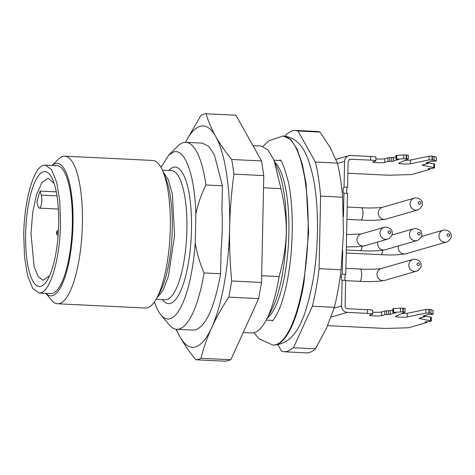 <?xml version="1.0" encoding="UTF-8"?>
<svg xmlns="http://www.w3.org/2000/svg" width="475" height="475" viewBox="0 0 475 475"><rect width="100%" height="100%" fill="white"/><g stroke="black" fill="none" stroke-linecap="round" stroke-linejoin="round"><path stroke-width="0.71" d="M261.678 275.743L279.128 276.592A93.587 26.6 92.8 0 1 266.089 320.346A93.587 26.6 92.8 0 1 254.398 332.631A93.587 26.6 92.8 0 1 251.803 332.945L243.212 332.53M185.452 142.334L200.961 115.259A123.144 35.002 92.8 0 1 206.091 113.774L235.944 115.229L261.535 160.936L263.779 175.59L261.541 282.453L258.649 298.591L230.826 359.741L225.696 361.226L195.837 359.771C189.537 352.082 184.217 344.411 179.882 336.763L176.017 329.223M279.128 276.592C288.123 242.767 288.551 223.315 280.974 188.64L273.897 159.921L267.811 149.72L260.9 145.991L252.955 145.605M263.524 187.791L280.974 188.64M195.86 214.267L195.261 242.749C196.662 252.415 199.601 262.479 204.072 272.941L220.584 273.743L221.083 249.987A84.966 24.154 92.8 0 0 221.926 209.552L222.425 185.79L205.918 184.989C201.02 194.999 197.665 204.755 195.86 214.267C194.952 175.821 184.989 147.951 173.607 152L168.696 155.141L160.989 167.443M206.091 113.774C208.287 121.268 211.5 128.832 215.721 136.473C220.062 144.127 225.376 151.792 231.675 159.487L261.535 160.936M231.675 159.487A123.144 35.002 92.8 0 1 233.92 174.141L263.779 175.59M233.92 174.141C231.497 191.787 230.072 209.546 229.639 227.418C229.324 245.296 230.001 263.156 231.681 281.004L261.541 282.453M231.681 281.004L230.316 289.21A123.144 35.002 92.8 0 1 228.796 297.136L258.649 298.591M228.796 297.136C222.122 307.194 216.434 317.336 211.719 327.56C207.124 337.79 203.537 348.032 200.967 358.293L230.826 359.741M200.967 358.293A123.144 35.002 92.8 0 1 195.837 359.771M176.397 329.27A110.829 31.504 -87.2 0 0 179.882 336.763A110.829 31.504 -87.2 0 0 211.719 327.56A110.829 31.504 -87.2 0 0 224.218 283.812A110.829 31.504 -87.2 0 0 229.639 227.418A110.829 31.504 -87.2 0 0 215.721 136.473A110.829 31.504 -87.2 0 0 185.493 142.334M220.584 273.743C214.629 306.761 206.388 325.434 195.848 329.781L193.254 330.095L176.748 329.294A93.587 26.6 92.8 0 1 169.07 324.71L160.924 314.889A83.737 23.803 92.8 0 1 154.446 301.898M168.696 155.141L177.757 146.157A93.587 26.6 92.8 0 1 183.243 142.654A93.587 26.6 92.8 0 1 185.844 142.34L202.35 143.141L208.673 146.264L214.344 154.797L222.425 185.79M204.072 272.941A93.587 26.6 92.8 0 1 179.342 328.979A93.587 26.6 92.8 0 1 176.748 329.294M195.261 242.749A83.737 23.803 92.8 0 1 170.115 318.713A83.737 23.803 92.8 0 1 160.924 314.889M185.844 142.34A93.587 26.6 92.8 0 1 205.918 184.989M57.582 303.768L145.475 308.043A73.886 21.001 -87.2 0 0 147.523 307.8A73.886 21.001 -87.2 0 0 156.756 298.098A73.886 21.001 -87.2 0 0 162.919 171.451A73.886 21.001 -87.2 0 0 152.653 160.449L64.76 156.174A73.886 21.001 92.8 0 1 82.3 227.412A73.886 21.001 92.8 0 1 59.63 303.519A73.886 21.001 92.8 0 1 57.582 303.768A73.886 21.001 92.8 0 1 51.526 300.152L45.867 293.336M52.096 165.425L58.383 159.19A73.886 21.001 92.8 0 1 62.712 156.423A73.886 21.001 92.8 0 1 64.76 156.174M52.137 165.425A66.328 18.852 92.8 0 1 55.32 163.59A66.328 18.852 92.8 0 1 72.996 224.111A66.328 18.852 92.8 0 1 52.553 295.652A66.328 18.852 92.8 0 1 45.915 293.342M316.433 200.806A96.199 27.342 92.8 0 1 317.419 233.106A96.199 27.342 92.8 0 1 313.072 279.995A96.199 27.342 92.8 0 1 312.402 283.777M39.033 293.004L32.698 288.396L27.627 275.821L24.504 256.963L23.75 234.365C24.207 200.379 33.672 167.271 43.48 165.306L45.256 165.092L51.597 169.7L56.667 182.275L59.785 201.133L60.539 223.731C60.082 257.717 50.623 290.825 40.808 292.79L39.033 293.004L50.825 293.58A64.036 18.198 -87.2 0 0 52.6 293.366A64.036 18.198 -87.2 0 0 72.331 224.301A64.036 18.198 -87.2 0 0 57.047 165.662A64.036 18.198 -87.2 0 0 55.272 165.876M285.309 136.153L286.081 134.455L292.095 130.773L295.165 130.399L298.027 131.005L315.388 162.023C317.811 171.902 319.55 183.279 320.613 196.145L319.093 268.66C317.478 282.304 315.234 294.827 312.366 306.233L293.485 347.736L287.47 351.417L284.394 351.791L281.538 351.185L277.97 344.808M293.485 347.736L315.489 348.804A110.829 31.504 92.8 0 1 309.474 352.486A110.829 31.504 92.8 0 1 306.399 352.86L284.394 351.791M315.489 348.804L326.509 328.13L334.37 307.307L312.366 306.233M319.093 268.66L341.098 269.735A110.829 31.504 92.8 0 1 334.37 307.307M341.098 269.735L343.437 233.552L342.617 197.214L320.613 196.145M315.388 162.023L337.392 163.097A110.829 31.504 92.8 0 1 342.617 197.214M337.392 163.097L330.291 147.66L320.031 132.074L298.027 131.005M295.165 130.399L317.169 131.468A110.829 31.504 92.8 0 1 320.031 132.074M343.443 216.511L343.93 193.2L347.468 193.373L345.77 274.277L342.238 274.105L342.73 250.557M341.567 305.977L342.107 280.232L345.646 280.404L345.105 306.149C345.212 307.64 345.978 308.495 347.409 308.714L367.46 309.688A7.386 0.689 1.2 0 1 372.721 310.46L372.643 314.135A7.386 0.689 -178.8 0 0 367.383 313.369L347.332 312.39A6.157 5.878 73.9 0 1 341.567 305.977L334.121 308.127M342.238 274.105A3.076 0.873 -87.2 0 0 341.287 277.424A3.076 0.873 -87.2 0 0 342.024 280.244A3.076 0.873 -87.2 0 0 342.107 280.232M347.296 193.367A3.076 0.873 -87.2 0 1 346.649 190.564A3.076 0.873 -87.2 0 1 347.593 187.245L344.06 187.073C343.514 187.405 343.199 188.516 343.11 190.392C343.122 192.232 343.395 193.171 343.93 193.2L343.847 193.212M344.06 187.073L344.595 161.328A6.157 5.878 -106.1 0 1 350.621 155.485L370.666 156.465A7.386 0.689 1.2 0 1 375.933 157.231L375.856 160.906A7.386 0.689 -178.8 0 0 370.589 160.14L370.666 156.465M347.89 173.25L386.193 175.115A6.157 0.57 1.2 0 0 390.878 175.168L409.385 174.628A6.157 0.57 -178.8 0 0 412.359 174.349L429.643 169.355L428.094 168.845M424.887 322.074L426.431 322.578L409.153 327.578A6.157 0.57 -178.8 0 1 406.173 327.851L387.671 328.397A6.157 0.57 1.2 0 1 382.981 328.344L327.619 325.648M345.77 274.277A3.076 0.873 -87.2 0 0 344.826 277.596A3.076 0.873 -87.2 0 0 345.473 280.398M347.593 187.245L348.133 161.5L349.814 159.25L370.589 160.14M375.856 160.906A7.386 0.689 -178.8 0 1 375.541 161.096L372.893 161.862A6.157 0.57 -178.8 0 0 372.632 162.023A6.157 0.57 -178.8 0 0 377.019 162.664A6.157 0.57 -178.8 0 0 384.685 162.438L384.762 158.763A6.157 0.57 1.2 0 1 377.097 158.982A6.157 0.57 1.2 0 1 375.897 158.911M384.762 158.763L388.033 157.813A3.693 0.344 1.2 0 1 389.821 157.647L393.514 157.427L395.984 156.708M398.858 159.511L395.936 159.184L396.013 155.509L403.786 154.909L408.31 155.177L408.233 158.858L406.481 158.602L406.558 154.921M405.05 160.312L410.507 160.069L429.079 156.233L432.066 156.162L434.126 156.382L436.383 157.344L436.305 161.025M428.218 162.812L433.847 163.899A6.157 0.57 1.2 0 1 434.583 164.19L434.506 167.865A6.157 0.57 -178.8 0 0 433.77 167.58L422.245 165.205M434.506 167.865A6.157 0.57 -178.8 0 1 434.245 168.025L428.224 168.768M408.233 158.858L398.691 163.18A6.157 0.57 -178.8 0 0 398.572 163.287A6.157 0.57 -178.8 0 0 402.96 163.922A6.157 0.57 -178.8 0 0 410.43 163.75L429.002 159.915L434.049 160.063L436.204 161.084L431.799 161.162L426.455 162.711A3.693 0.344 -178.8 0 0 426.301 162.806A3.693 0.344 -178.8 0 0 426.74 162.978L428.052 163.442L422.501 165.045M427.785 162.325L428.052 163.442M436.317 157.29L436.204 161.084M395.936 159.184L406.481 158.602M384.685 162.438L387.956 161.494L391.649 161.268A3.693 0.344 -178.8 0 0 393.437 161.102L398.78 159.458M372.643 314.135A7.386 0.689 -178.8 0 1 372.335 314.325L369.681 315.091A6.157 0.57 -178.8 0 0 369.419 315.252A6.157 0.57 -178.8 0 0 373.807 315.887A6.157 0.57 -178.8 0 0 381.473 315.667L381.55 311.986A6.157 0.57 1.2 0 1 373.884 312.212A6.157 0.57 1.2 0 1 372.685 312.14M381.55 311.986L384.827 311.042A3.693 0.344 1.2 0 1 386.614 310.876L390.302 310.65L392.777 309.938M381.473 315.667L384.75 314.717L388.437 314.497A3.693 0.344 -178.8 0 0 390.224 314.331L395.978 312.669L392.724 312.413L392.979 308.685L400.573 308.133L405.104 308.406L405.027 312.081L403.269 311.826L403.346 308.15M401.838 313.542L407.295 313.298L425.867 309.463L428.854 309.391L430.92 309.611L433.176 310.573L433.099 314.248M425.006 316.041L430.635 317.128A6.157 0.57 1.2 0 1 431.371 317.413L431.294 321.094A6.157 0.57 -178.8 0 0 430.558 320.803L419.033 318.434M425.018 321.997L431.033 321.248A6.157 0.57 -178.8 0 0 431.294 321.094M428.854 309.391L428.777 313.067L430.843 313.286L432.992 314.313L428.587 314.391L423.243 315.934A3.693 0.344 -178.8 0 0 423.088 316.029A3.693 0.344 -178.8 0 0 423.528 316.202L424.84 316.671L419.294 318.274M424.573 315.554L424.84 316.671M433.111 310.519L432.992 314.313M428.777 313.067L425.79 313.138L425.867 309.463M405.027 312.081L395.479 316.403A6.157 0.57 -178.8 0 0 395.366 316.51A6.157 0.57 -178.8 0 0 399.754 317.152A6.157 0.57 -178.8 0 0 407.218 316.973L425.79 313.138M392.724 312.413L403.269 311.826M444.719 242.226A6.157 5.878 73.9 0 0 448.085 241.306C450.561 238.943 451.612 237.15 451.25 235.933C451.054 234.947 451.678 231.052 444.808 229.959A6.157 5.878 73.9 0 0 438.953 235.808A6.157 5.878 73.9 0 0 444.719 242.226M414.598 271.433A6.157 5.878 73.9 0 0 417.964 270.518C420.434 268.155 421.491 266.362 421.129 265.145C420.933 264.159 421.557 260.264 414.687 259.172A6.157 5.878 73.9 0 0 408.832 265.02A6.157 5.878 73.9 0 0 414.598 271.433M415.239 240.789A6.157 5.878 73.9 0 0 418.606 239.869C421.076 237.506 422.133 235.719 421.77 234.502C421.574 233.51 422.198 229.615 415.328 228.528A6.157 5.878 73.9 0 0 409.474 234.371A6.157 5.878 73.9 0 0 415.239 240.789M415.88 210.146A6.157 5.878 73.9 0 0 419.247 209.226C421.723 206.862 422.774 205.075 422.412 203.858C422.216 202.867 422.839 198.972 415.969 197.879A6.157 5.878 73.9 0 0 410.115 203.727A6.157 5.878 73.9 0 0 415.88 210.146M385.759 239.352A6.157 5.878 73.9 0 0 389.126 238.438C391.596 236.075 392.653 234.282 392.291 233.065C392.095 232.079 392.718 228.184 385.848 227.092A6.157 5.878 73.9 0 0 379.994 232.94A6.157 5.878 73.9 0 0 385.759 239.352M446.91 235C447.931 233.231 448.917 233.278 449.861 235.143C448.839 236.912 447.854 236.865 446.91 235M416.789 264.213C417.81 262.438 418.796 262.485 419.74 264.355C418.718 266.125 417.733 266.077 416.789 264.213M417.43 233.563C418.451 231.794 419.437 231.842 420.381 233.712C419.36 235.481 418.374 235.434 417.43 233.563M418.071 202.92C419.093 201.151 420.078 201.198 421.022 203.062C420.001 204.838 419.015 204.79 418.071 202.92M387.95 232.132C388.972 230.363 389.957 230.411 390.901 232.275C389.88 234.044 388.894 233.997 387.95 232.132M56.917 231.218C56.371 232.394 56.353 233.415 56.852 234.282C57.398 233.112 57.422 232.091 56.917 231.218L58.449 230.232M58.128 235.362L56.852 234.282M41.812 200.118A7.386 2.102 92.8 0 1 39.33 208.115A7.386 2.102 92.8 0 1 38.077 206.37L36.907 202.344A51.104 14.523 92.8 0 1 40.126 191.075L41.301 195.1A7.386 2.102 92.8 0 1 41.812 200.118M56.282 191.858L40.126 191.075M49.584 275.749L43.201 280.262L38.142 276.581L34.093 266.546L31 233.463L32.692 212.497L36.605 194.4L42.079 182.263L48.165 178.178L54.079 183.285M58.663 224.271A57.505 16.346 -87.2 0 0 52.927 180.173A57.505 16.346 -87.2 0 0 35.773 180.09A57.505 16.346 -87.2 0 0 25.626 233.825A57.505 16.346 -87.2 0 0 48.129 278.736A57.505 16.346 -87.2 0 0 58.663 224.271M266.089 320.346L271.344 310.549A81.89 23.275 -87.2 0 0 278.172 170.181L273.897 159.921M168.708 170.477A68.341 19.427 92.8 0 1 173.286 167.325A68.341 19.427 92.8 0 1 191.496 229.68A68.341 19.427 92.8 0 1 170.436 303.388A68.341 19.427 92.8 0 1 162.426 299.624M274.942 162.426A80.043 22.753 92.8 0 1 288.604 241.039A80.043 22.753 92.8 0 1 267.372 317.953M162.361 170.169L171.463 170.614A64.647 18.377 92.8 0 1 186.806 232.946A64.647 18.377 92.8 0 1 166.974 299.541A64.647 18.377 92.8 0 1 165.181 299.761L156.079 299.315M162.931 171.481L168.376 179.752L172.407 194.406L174.568 235.487L168.429 276.171L162.996 290.362L156.774 298.062M162.919 171.451L165.615 177.929A66.494 18.899 92.8 0 1 160.069 291.911L156.756 298.098M344.595 161.328L337.464 163.388M331.075 317.092L347.332 312.39M367.383 313.369L367.46 309.688M350.544 159.167L349.143 159.57M428.937 169.058L428.943 168.56M387.956 161.494L388.033 157.813M389.743 161.328L389.821 157.647M391.649 161.268L391.727 157.593M393.437 161.102L393.514 157.427M396.108 159.137L396.186 155.456M396.779 159.048L396.857 155.373M403.708 158.585L403.786 154.909M406.107 158.585L406.178 154.903M410.43 163.75L410.507 160.069M429.002 159.915L429.079 156.233M431.989 159.843L432.066 156.162M432.363 159.861L432.44 156.18M434.049 160.063L434.126 156.382M426.74 162.978L426.746 162.622M422.993 164.902L422.976 165.49M433.77 167.58L433.847 163.899M425.725 322.287L425.737 321.789M384.827 311.042L384.75 314.717M386.614 310.876L386.537 314.551M388.514 310.816L388.437 314.497M390.302 310.65L390.224 314.331M392.979 308.685L392.902 312.36M393.65 308.596L393.573 312.277M400.573 308.133L400.496 311.814M402.972 308.133L402.895 311.808M407.295 313.298L407.218 316.973M429.228 309.409L429.151 313.084M430.92 309.611L430.843 313.286M423.54 315.851L423.528 316.202M419.769 318.719L419.781 318.131M430.558 320.803L430.635 317.128M382.773 250.277A6.157 1.752 92.8 0 1 381.045 254.659A6.157 1.752 92.8 0 1 380.873 254.677C391.091 255.247 399.428 254.944 405.876 253.769A6.157 5.878 -106.1 0 1 398.519 245.937M345.895 268.339L360.192 269.034A6.157 1.752 92.8 0 1 361.659 274.669A6.157 1.752 92.8 0 1 359.765 281.313A6.157 1.752 92.8 0 1 359.593 281.331C369.817 281.907 378.147 281.604 384.596 280.422A6.157 5.878 -106.1 0 1 376.99 274.223A6.157 5.878 -106.1 0 1 381.176 268.595L413.018 259.392M362.134 246.287A6.157 1.752 92.8 0 1 360.406 250.663A6.157 1.752 92.8 0 1 360.234 250.687C370.458 251.257 378.789 250.954 385.237 249.779A6.157 5.878 -106.1 0 1 377.88 241.947M347.183 207.047L361.475 207.741A6.157 1.752 92.8 0 1 362.947 213.382A6.157 1.752 92.8 0 1 361.048 220.02A6.157 1.752 92.8 0 1 360.875 220.044C371.1 220.614 379.436 220.311 385.884 219.135A6.157 5.878 -106.1 0 1 378.278 212.931A6.157 5.878 -106.1 0 1 382.464 207.302L414.301 198.099M346.346 246.905L356.927 246.751L364.604 245.789A6.157 5.878 -106.1 0 1 356.998 239.584A6.157 5.878 -106.1 0 1 361.184 233.955L384.18 227.311M263.037 146.407L268.565 140.885L283.076 135.975A104.672 29.753 92.8 0 1 303.329 282.845A104.672 29.753 92.8 0 1 272.905 345.07L258.94 338.77L253.977 332.743M283.076 135.975L290.771 139.525L297.136 149.162L302.373 164.332L306.173 184.122L308.631 232.542L303.923 282.874A104.672 29.753 92.8 0 1 273.493 345.093L272.905 345.07M56.982 195.86L41.301 195.1M266.232 320.085L272.656 320.399M274.01 160.194L280.434 160.502M348.781 155.699L335.968 159.404M429.774 169.272L429.792 168.352M428.207 163.347L428.23 162.195M426.562 322.501L426.58 321.575M425.024 315.424L425 316.576M346.216 252.991L380.873 254.677M345.64 280.654L359.593 281.331M346.281 250.01L360.234 250.687M346.922 219.361L360.875 220.044M360.192 269.034C369.972 269.711 382.779 268.713 381.188 268.595M361.475 207.741C371.254 208.424 384.061 207.421 382.47 207.302M346.602 234.597L361.19 233.955M405.876 253.769L446.559 242.007M421.384 236.467L443.139 230.179M384.596 280.422L416.438 271.219M385.237 249.779L417.08 240.576M391.905 235.036L413.66 228.748M385.884 219.135L417.721 209.932M364.604 245.789L387.6 239.139M279.965 160.027L279.959 160.027C281.319 159.333 284.098 166.523 288.283 181.598C293.562 205.812 293.621 245.106 288.212 275.791C285.659 290.373 282.477 301.969 278.665 310.567C275.067 317.585 272.887 321.005 272.139 320.827M283.664 136.004C300.622 138.083 307.557 153.372 312.728 175.4C318.98 203.478 319.034 245.688 313.078 279.971C306.452 313.512 298.057 343.953 273.493 345.093M58.377 209.042L39.33 208.115M57.047 165.662L45.256 165.092"/></g></svg>
